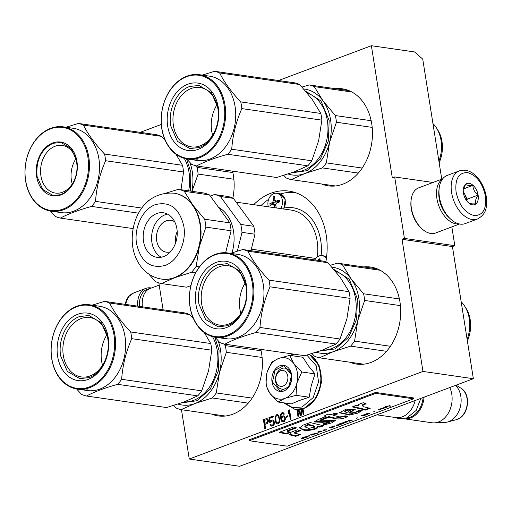<?xml version="1.0" encoding="UTF-8"?>
<svg xmlns="http://www.w3.org/2000/svg" width="512" height="512" viewBox="0 0 512 512"><rect width="100%" height="100%" fill="white"/><g stroke="black" fill="none" stroke-linecap="round" stroke-linejoin="round"><path stroke-width="0.77" d="M432.998 182.477L394.682 176.954L392.301 177.843L371.373 45.715L414.496 51.93L422.739 59.123L441.76 179.194M473.357 378.701L422.963 371.43L189.267 459.021L239.661 466.285L473.357 378.701L452.429 246.566L454.816 245.677L451.84 226.906M454.816 245.677L404.416 238.406L394.682 176.954M404.416 238.406L402.035 239.302L452.429 246.566M422.963 371.43L402.035 239.302M189.267 459.021L181.453 409.702M158.842 282.893L163.104 309.805M321.574 183.974A49.018 36.826 -81.8 0 0 328.365 185.856A49.018 36.826 -81.8 0 0 342.784 184.198A49.018 36.826 -81.8 0 0 372.474 133.069A49.018 36.826 -81.8 0 0 342.355 88.819A49.018 36.826 -81.8 0 0 335.309 88.704M349.798 362.202A49.018 36.826 -81.8 0 0 356.589 364.077A49.018 36.826 -81.8 0 0 371.008 362.419A49.018 36.826 -81.8 0 0 400.704 311.29A49.018 36.826 -81.8 0 0 370.586 267.04A49.018 36.826 -81.8 0 0 363.539 266.925M232.858 198.118A49.018 36.826 -81.8 0 0 232.544 171.136M211.494 414.035A49.018 36.826 -81.8 0 0 218.278 415.917A49.018 36.826 -81.8 0 0 232.698 414.259A49.018 36.826 -81.8 0 0 260.768 349.363M253.709 204.685A61.875 46.49 98.2 0 1 270.95 193.216A61.875 46.49 98.2 0 1 289.152 191.123A61.875 46.49 98.2 0 1 325.856 261.907M268.442 420.896L268.102 419.565L267.014 418.522L263.392 419.674L264.851 428.89L265.594 428.608L264.941 424.493L267.763 423.226L268.442 420.896M269.779 422.682L271.514 421.197L272.781 420.928L273.837 422.611L273.344 424.461L272.134 425.12L271.174 424.858L270.803 424.166L270.054 424.442L271.635 426.138L273.03 425.824L274.15 424.576L274.49 422.573L273.958 420.902L273.466 420.256L272.102 419.936L270.24 421.466L269.747 418.33L273.338 416.979L273.184 416L268.966 417.581L269.779 422.682M274.982 418.234L275.296 421.03L276.16 423.194L277.338 424L278.118 423.917L279.354 422.624L279.757 421.018L278.982 416.115L278.144 414.97L276.653 414.701L275.136 416.723L274.982 418.234L275.405 418.298L275.994 422.022L276.582 423.258L277.587 423.974M285.242 417.504L283.661 415.814L282.387 416.083L281.184 417.574L281.088 415.322L281.555 414.112L282.637 413.498L283.814 414.304L284.435 414.067L283.008 412.525L281.274 413.178L280.499 414.918L280.499 417.414L281.056 420.115L281.958 421.645L283.322 421.965L284.531 421.306L285.306 419.558L285.242 417.504M286.266 417.331L288 416.678L287.846 415.699L286.112 416.352L286.266 417.331M290.266 419.366L291.008 419.085L289.549 409.869L288.806 410.144L288.275 411.795L288.525 413.37L289.05 411.712L290.266 419.366M297.824 409.587L300.429 415.552L301.421 415.181L301.869 409.107M296.851 409.562L297.952 416.486L298.694 416.205L297.645 409.587M301.088 409.222L300.768 414.387L298.746 409.562M302.278 409.005L303.155 414.534L303.898 414.253L303.021 408.71M371.373 45.715L278.522 80.512M161.318 124.442L140.211 132.352M263.392 419.674L263.808 419.731L265.235 428.742M266.368 418.554L263.808 419.731M267.13 418.598L266.784 418.618M268.966 417.581L269.389 417.638L270.163 422.534M273.216 416.205L269.389 417.638M270.24 421.466L270.662 421.53L271.187 420.704L270.771 420.646M271.36 420.218L271.776 420.275L271.187 420.704M272.102 419.936L272.518 420L271.776 420.275M272.902 419.981L272.518 420M270.925 425.779L271.904 426.125M270.432 425.139L271.347 425.843M270.054 424.442L270.848 425.197M270.899 424.346L270.477 424.506M271.61 425.107L272.134 425.12M272.877 424.845L273.299 424.902L272.557 425.184M273.344 424.461L273.76 424.518L273.299 424.902M273.651 423.93L274.074 423.987L273.76 424.518M273.805 423.245L274.227 423.309L274.074 423.987M273.837 422.611L274.259 422.675L274.227 423.309M273.773 422.221L274.259 422.675M273.555 421.677L274.195 422.278M273.216 421.184L273.978 421.741M272.781 420.928L273.638 421.242M275.014 419.264L275.437 419.322M275.014 417.6L275.43 417.658L275.405 418.298M275.136 416.723L275.558 416.781L275.43 417.658M275.418 415.994L275.834 416.058L275.558 416.781M275.942 415.174L276.365 415.232L275.834 416.058M276.653 414.701L277.075 414.758L276.365 415.232M277.606 414.701L277.075 414.758M276.627 423.642L277.05 423.706M276.16 423.194L276.582 423.258M275.789 422.502L276.211 422.566M275.571 421.958L275.994 422.022M275.296 421.03L275.712 421.088M281.958 421.645L282.938 421.99M281.459 420.998L282.381 421.709M281.056 420.115L281.882 421.062M280.717 418.784L281.139 418.848L281.478 420.173M280.499 417.414L280.922 417.472L281.139 418.848M280.403 415.994L280.826 416.058L280.922 417.472M280.499 414.918L280.922 414.982L280.826 416.058M280.749 413.997L281.165 414.054L280.922 414.982M281.274 413.178L281.696 413.235L281.165 414.054M281.862 412.749L282.285 412.806L281.696 413.235M282.355 412.563L282.778 412.621L282.285 412.806M283.162 412.602L282.778 412.621M283.475 413.805L284.115 414.189M283.04 413.555L283.891 413.869M281.184 417.574L281.6 417.632L282.221 416.57L281.798 416.512M282.387 416.083L282.81 416.141L282.221 416.57M283.008 415.853L283.43 415.91L282.81 416.141M283.814 415.891L283.43 415.91M286.112 416.352L286.65 417.184M287.878 415.904L286.528 416.41M289.05 411.712L289.472 411.776L290.65 419.219M288.275 411.795L288.8 412.506M288.806 410.144L289.222 410.208L288.698 411.859M289.581 410.074L289.222 410.208M298.214 409.581L300.768 415.43M297.267 409.581L298.336 416.339M300.768 414.387L301.19 414.451L301.517 409.184M302.675 408.896L303.546 414.387M267.469 419.61L268.09 421.037L267.872 422.157L264.755 423.315L264.288 420.371L267.469 419.61M277.882 415.706L278.995 416.947L279.59 420.672L278.97 422.566L277.728 423.034L276.192 421.728L275.603 418.003L276.224 416.109L277.882 415.706M285.075 417.997L284.979 419.898L284.333 420.768L282.637 420.973L281.645 419.686L281.773 417.978L283.29 416.781L284.858 417.453L284.749 418.522L285.165 418.586M267.046 419.546L267.776 419.904M267.36 419.846L267.994 420.448M267.578 420.39L268.09 421.037M267.667 420.979L267.635 421.613L268.058 421.67M267.635 421.613L267.45 422.099L267.872 422.157M267.45 422.099L267.11 422.432L267.533 422.49M267.11 422.432L264.755 423.315M277.459 415.642L278.317 415.955M277.894 415.898L278.995 416.947M278.579 416.89L278.886 418.016L279.309 418.08M278.886 418.016L279.104 419.392L279.526 419.45M279.104 419.392L279.168 420.614L279.59 420.672M279.168 420.614L278.861 421.978L279.277 422.035M278.861 421.978L278.547 422.509L278.97 422.566M278.547 422.509L277.958 422.938L278.381 422.995M277.958 422.938L277.312 422.976M284.749 418.522L284.717 419.155L285.133 419.219M284.717 419.155L284.563 419.84L284.979 419.898M284.563 419.84L284.25 420.371L284.672 420.429M284.25 420.371L283.91 420.704L284.333 420.768M283.91 420.704L283.04 421.03L283.462 421.094M283.04 421.03L282.637 420.973M283.693 416.838L284.544 417.152M284.128 417.094L284.858 417.453M284.435 417.395L284.653 417.933M280.595 370.714A8.038 6.035 -81.8 0 0 275.853 380.627A8.038 6.035 -81.8 0 0 283.027 386.074A8.038 6.035 98.2 0 0 287.776 376.16A8.038 6.035 98.2 0 0 280.595 370.714M376.922 414.842L395.77 417.562A22.502 16.902 -81.8 0 0 402.387 416.8A22.502 16.902 98.2 0 0 415.168 400.506M406.17 418.144A21.856 16.422 -81.8 0 0 410.061 417.306A21.856 16.422 98.2 0 0 423.155 397.51M403.802 418.714A22.502 16.902 -81.8 0 0 403.962 418.739A22.502 16.902 -81.8 0 0 410.579 417.978A22.502 16.902 98.2 0 0 424.102 397.158M403.962 418.739L431.885 422.765A22.502 16.902 -81.8 0 0 434.259 422.886A22.502 16.902 -81.8 0 0 438.502 422.003A22.502 16.902 98.2 0 0 449.754 387.546M434.259 422.886L444.832 422.432A20.525 15.424 -81.8 0 0 447.462 422.029A20.525 15.424 -81.8 0 0 448.704 421.632A20.525 15.424 98.2 0 0 460.659 405.414A20.525 15.424 98.2 0 0 455.603 385.35M297.312 372.582A20.896 15.699 -81.8 0 0 293.658 363.379L301.818 371.987L296.877 383.104A20.896 15.699 -81.8 0 0 297.312 372.582M267.245 371.866L271.808 362.074L278.65 358.419C272.832 360.864 268.883 365.869 266.803 373.44A20.896 15.699 -81.8 0 0 269.843 393.235L270.099 393.581A20.896 15.699 98.2 0 0 284.787 398.432L278.138 402.022L291.302 403.923L299.213 400.557L309.197 397.216L311.238 385.786L314.982 373.888L308.288 365.645L302.874 357.267L289.709 355.366L293.658 363.379C289.542 358.125 284.544 356.474 278.65 358.419L289.709 355.366M291.36 375.686A10.605 7.968 98.2 0 1 281.978 389.133A10.605 7.968 98.2 0 1 275.622 381.587A10.605 7.968 98.2 0 1 285.005 368.134A10.605 7.968 98.2 0 1 291.36 375.686M291.206 355.584L294.342 354.202M306.899 355.149L316.16 365.67L318.554 381.843L313.178 397.594L302.054 407.002L292.691 407.693L284.378 402.925M291.59 374.726A13.178 9.901 98.2 0 1 283.808 390.989A13.178 9.901 98.2 0 1 272.032 382.054A13.178 9.901 98.2 0 1 279.814 365.792A13.178 9.901 98.2 0 1 291.59 374.726M284.787 398.432L285.165 398.291A20.896 15.699 98.2 0 0 296.755 383.59L296.877 383.104M314.982 373.888L301.818 371.987M296.755 383.59L296.032 395.315L285.165 398.291M309.197 397.216L296.032 395.315M278.138 402.022L270.099 393.581M269.843 393.235L266.022 385.402L266.432 375.194M291.558 374.848L288.947 386.65L280.186 391.149L272.48 381.997L275.098 370.195L283.859 365.696L291.558 374.848M459.36 170.88L447.2 175.437A25.715 15.693 69.5 0 0 439.155 188.397L439.053 189.312A24.429 14.906 69.5 0 0 439.315 197.574A24.429 14.906 69.5 0 0 449.99 218.49L450.662 219.117A25.715 15.693 69.5 0 0 460.122 224.096A25.715 15.693 69.5 0 0 465.248 223.597L477.414 219.034C487.475 213.53 486.867 205.965 486.259 196.576C483.725 181.632 472.186 166.822 459.36 170.88A25.715 15.693 69.5 0 0 451.59 192.538A25.715 15.693 69.5 0 0 477.414 219.034M439.155 188.397A25.715 15.693 69.5 0 0 439.424 197.094A25.715 15.693 69.5 0 0 450.662 219.117M485.472 196.186C482.528 182.995 476.493 175.117 467.366 172.557C458.637 172.538 454.874 179.002 456.07 191.942C459.014 205.133 465.05 213.011 474.176 215.571C482.906 215.584 486.669 209.12 485.472 196.186M478.118 195.123A11.251 6.867 69.5 0 0 470.445 183.686A11.251 6.867 69.5 0 0 463.302 189.197A11.251 6.867 69.5 0 0 463.424 193.005A11.251 6.867 69.5 0 0 468.339 202.637A11.251 6.867 69.5 0 0 475.834 203.981A11.251 6.867 69.5 0 0 478.118 195.123M468.429 202.72L468.512 202.79C469.459 203.693 471.885 204.045 475.782 203.84C475.034 201.491 475.757 198.598 477.958 195.142C474.784 192.448 473.088 189.203 472.864 185.402C468.96 185.606 466.541 185.254 465.587 184.352L463.251 189.773M472.864 185.402L463.443 188.934M477.958 195.142L467.315 199.136L463.245 191.36M466.848 201.005L467.315 199.136M466.496 200.538A9.645 5.882 69.5 0 0 466.342 198.995A9.645 5.882 69.5 0 0 464.768 194.266A9.645 5.882 69.5 0 0 463.296 191.994M139.43 306.394A24.429 14.906 -110.5 0 1 149.587 288.704M137.6 306.125A25.715 15.693 -110.5 0 1 145.779 288.403A25.715 15.693 -110.5 0 1 151.456 287.994M442.4 179.187A24.109 14.714 69.5 0 0 436.902 198.586A24.109 14.714 69.5 0 0 456.301 223.904A24.109 14.714 69.5 0 0 459.168 223.923M442.65 178.854L418.669 187.846A24.109 14.714 69.5 0 0 411.13 200L411.002 201.139A22.502 13.728 69.5 0 0 411.245 208.749A22.502 13.728 69.5 0 0 421.075 228.013L421.92 228.794A24.109 14.714 69.5 0 0 430.784 233.466A24.109 14.714 69.5 0 0 435.597 232.992L459.571 224.006M411.13 200A24.109 14.714 69.5 0 0 411.386 208.147A24.109 14.714 69.5 0 0 421.92 228.794M438.982 190.016A22.502 13.728 69.5 0 0 439.142 198.291A22.502 13.728 69.5 0 0 449.472 218.003M142.368 306.816A24.109 14.714 -110.5 0 1 142.374 300.723A24.109 14.714 -110.5 0 1 149.92 288.57L159.194 285.094M142.182 306.79A22.502 13.728 -110.5 0 1 142.253 301.862L142.374 300.723M191.891 191.277A43.392 32.602 -81.8 0 0 192.288 171.782A43.392 32.602 -81.8 0 0 189.875 162.464M195.462 165.67L197.056 167.392A48.218 36.224 98.2 0 1 197.683 170.701A48.218 36.224 98.2 0 1 198.118 174.08L233.882 179.238M163.75 138.893L164.486 138.662M197.056 167.392L232.864 172.557M198.118 174.08L192.006 191.296M186.573 158.899L190.854 172.314L190.451 191.072M50.502 211.066L55.36 216.435A48.218 36.224 -81.8 0 0 60.378 218.093C68.371 213.85 78.765 209.958 91.565 206.406A48.218 36.224 -81.8 0 0 95.526 201.382C96.486 187.488 99.846 173.939 105.606 160.736A48.218 36.224 -81.8 0 0 105.171 157.363A48.218 36.224 -81.8 0 0 104.55 154.054L182.502 165.293L176.064 154.355M181.005 189.709L183.558 171.981A48.218 36.224 -81.8 0 0 183.123 168.602A48.218 36.224 -81.8 0 0 182.502 165.293M104.55 154.054C95.11 144.058 88.077 134.406 83.443 125.101A48.218 36.224 -81.8 0 0 78.426 123.443L66.003 127.245M55.347 211.757A42.592 32 -81.8 0 0 55.661 211.814L57.869 212.134A42.592 32 -81.8 0 0 57.99 212.154L61.203 212.614A42.592 32 98.2 0 0 98.88 158.618A42.592 32 -81.8 0 0 73.357 128.307L63.277 126.854A42.592 32 -81.8 0 0 25.606 180.851A42.592 32 -81.8 0 0 51.123 211.162A42.592 32 -81.8 0 0 88.8 157.165A42.592 32 -81.8 0 0 63.277 126.854M165.325 140.646L161.395 136.339A48.218 36.224 -81.8 0 0 156.378 134.682L78.426 123.443M60.378 218.093L133.069 228.576M91.565 206.406L138.624 213.19M95.526 201.382L141.926 208.07M105.606 160.736L183.558 171.981M83.443 125.101L161.395 136.339M51.123 211.162L53.85 211.558A42.592 32 -81.8 0 0 54.291 211.616L58.835 212.262A42.592 32 -81.8 0 1 57.99 212.154M54.682 211.667A42.592 32 -81.8 0 0 55.283 211.763L54.355 211.622A42.592 32 -81.8 0 1 54.24 211.61M87.904 157.286A41.946 31.514 -81.8 0 0 50.432 128.845A41.946 31.514 -81.8 0 0 25.664 180.614A41.946 31.514 -81.8 0 0 63.13 209.05A41.946 31.514 -81.8 0 0 87.904 157.286M76.934 161.395A27.162 20.403 98.2 0 1 60.896 194.912A27.162 20.403 98.2 0 1 36.634 176.499A27.162 20.403 98.2 0 1 52.672 142.982A27.162 20.403 98.2 0 1 76.934 161.395M40.934 175.936A24.077 18.086 98.2 0 1 62.234 145.408A24.077 18.086 98.2 0 1 76.659 162.547A24.077 18.086 -81.8 0 1 55.36 193.069A24.077 18.086 -81.8 0 1 40.934 175.936M72.23 183.949A24.077 18.086 -81.8 0 1 71.405 180.326A24.077 18.086 98.2 0 1 75.834 158.918M61.056 194.637L53.158 195.546L42.707 189.453L37.082 176.442C35.795 160.416 41.075 149.376 52.928 143.322L60.819 142.413L71.277 148.506L76.902 161.517C78.189 177.542 72.909 188.582 61.056 194.637M336.422 122.24L329.568 142.298A43.392 32.602 -81.8 0 0 330.592 119.942A43.392 32.602 -81.8 0 0 322.995 100.819L335.366 115.558A48.218 36.224 98.2 0 1 335.987 118.861A48.218 36.224 98.2 0 1 336.422 122.24L372.192 127.398M335.366 115.558L371.174 120.717M288.122 174.01A43.392 32.602 98.2 0 0 304.973 173.491A43.392 32.602 98.2 0 0 329.568 142.298L326.342 162.886A48.218 36.224 98.2 0 1 322.381 167.91L304.973 173.491L291.2 179.597L335.405 185.971M291.2 179.597A48.218 36.224 98.2 0 1 286.176 177.939L283.821 175.386M322.381 167.91L358.317 173.088M326.342 162.886L362.195 168.051M438.906 161.171A31.501 23.667 98.2 0 0 441.043 140.448A31.501 23.667 -81.8 0 0 436.454 127.923L437.747 129.946A29.088 21.856 98.2 0 1 441.984 141.51A29.088 21.856 98.2 0 1 439.149 162.733M436.454 127.923A31.501 23.667 -81.8 0 0 432.947 123.558M302.061 87.053L309.242 84.941A48.218 36.224 98.2 0 1 314.266 86.598L351.923 92.032M314.266 86.598L322.995 100.819A43.392 32.602 98.2 0 0 303.757 88.954M309.242 84.941L349.146 90.694M305.715 91.213L320.973 100.986L329.165 120.48L328.416 140.858L320.346 159.072L306.925 170.688L291.424 172.87M186.714 158.925L191.571 164.294A48.218 36.224 -81.8 0 0 196.589 165.952C204.582 161.709 214.976 157.818 227.776 154.266A48.218 36.224 -81.8 0 0 231.738 149.242C232.691 135.347 236.051 121.798 241.818 108.602A48.218 36.224 -81.8 0 0 241.382 105.222A48.218 36.224 -81.8 0 0 240.755 101.914L320.813 113.459L312.058 99.213L299.706 84.506A48.218 36.224 -81.8 0 0 294.688 82.842L214.63 71.302L202.214 75.104M196.589 165.952L276.64 177.498L294.022 171.93L307.827 165.811A48.218 36.224 -81.8 0 0 311.789 160.787L318.637 140.768L321.869 120.141A48.218 36.224 -81.8 0 0 321.434 116.762A48.218 36.224 -81.8 0 0 320.813 113.459M216.992 104.717A29.99 22.528 -81.8 0 0 211.686 131.053A29.99 22.528 98.2 0 0 212.602 135.187M217.907 108.851A29.99 22.528 -81.8 0 0 199.936 87.507A29.99 22.528 -81.8 0 0 173.408 125.53A29.99 22.528 98.2 0 0 191.379 146.874A29.99 22.528 98.2 0 0 217.907 108.851M167.712 126.285A34.074 25.6 -81.8 0 0 198.15 149.382A34.074 25.6 -81.8 0 0 218.266 107.334A34.074 25.6 -81.8 0 0 187.834 84.237A34.074 25.6 -81.8 0 0 167.712 126.285M161.869 128.474A41.946 31.514 -81.8 0 0 199.341 156.909A41.946 31.514 -81.8 0 0 224.109 105.146A41.946 31.514 -81.8 0 0 186.637 76.71A41.946 31.514 -81.8 0 0 161.869 128.474M225.005 105.024A42.592 32 -81.8 0 0 199.488 74.714A42.592 32 -81.8 0 0 161.811 128.71A42.592 32 -81.8 0 0 187.334 159.021A42.592 32 -81.8 0 0 225.005 105.024M196.122 160.013L198.886 160.41A42.592 32 -81.8 0 1 197.907 160.397L197.92 160.275M197.907 160.397L195.712 159.955M187.334 159.021L194.47 160.051A42.592 32 -81.8 0 0 194.861 160.109A42.592 32 -81.8 0 0 195.251 160.166A42.592 32 -81.8 0 0 196.154 160.282L194.752 160M194.746 160.058A42.592 32 -81.8 0 0 195.699 160.122M194.886 160.077L191.648 159.642A42.592 32 -81.8 0 0 194.336 159.814L196.237 160.032M193.197 159.776L193.965 159.942A42.592 32 -81.8 0 0 195.328 160.026L194.4 159.814M193.19 159.834A42.592 32 -81.8 0 0 194.394 159.91M197.299 159.789L195.942 159.878L197.478 159.846M199.488 74.714L209.568 76.166A42.592 32 -81.8 0 1 235.085 106.477A42.592 32 98.2 0 1 197.414 160.48L195.251 160.166M240.755 101.914C231.322 91.917 224.288 82.266 219.654 72.96A48.218 36.224 -81.8 0 0 214.63 71.302M227.776 154.266L307.827 165.811M231.738 149.242L311.789 160.787M241.818 108.602L321.869 120.141M219.654 72.96L299.706 84.506M199.238 147.507L189.856 148.589L177.427 141.35L170.739 125.882C167.834 109.709 176.864 90.835 189.581 86.515L198.963 85.434L211.386 92.678L218.074 108.141C220.979 124.32 211.949 143.187 199.238 147.507M280.672 208.576A9.645 7.245 -81.8 0 0 282.099 198.995A9.645 7.245 -81.8 0 0 276.57 193.293A9.645 7.245 -81.8 0 0 273.734 193.619A9.645 7.245 98.2 0 0 268.314 206.79M274.72 207.718A44.992 27.456 -110.5 0 1 274.24 205.472L272.8 204.384A44.992 11.315 171 0 0 270.195 205.491A44.538 27.181 -110.5 0 1 269.901 203.648A44.992 11.315 -9 0 1 272.512 202.534L273.459 200.557A44.992 27.456 -110.5 0 1 273.126 196.902L274.56 196.365A44.992 27.456 69.5 0 0 274.893 200.019L276.326 201.107A44.992 11.315 -9 0 1 279.443 200.07A44.538 27.181 69.5 0 0 279.731 201.914A44.992 11.315 171 0 0 276.621 202.95L275.667 204.934A44.992 27.456 69.5 0 0 276.333 207.949M275.834 201.158L278.368 201.402A1.606 1.21 98.2 0 1 277.901 201.459L275.834 201.158M275.642 204.73A1.606 1.21 98.2 0 0 275.322 204.621L272.8 204.384M274.611 197.114L273.126 196.902M279.571 200.954L278.368 201.402M275.526 201.056A1.606 1.21 98.2 0 1 274.554 202.835L271.693 203.904L269.901 203.648M271.693 203.904L271.834 204.781M326.374 258.662A9.645 7.245 -81.8 0 0 321.99 255.61A9.645 7.245 -81.8 0 0 319.155 255.936A9.645 7.245 98.2 0 0 314.848 259.904M318.637 260.448A44.992 27.456 -110.5 0 1 318.554 259.226L319.981 258.688A44.992 27.456 69.5 0 0 320.134 260.666M320.032 259.437L318.554 259.226M296.518 193.018A61.075 45.882 -81.8 0 0 295.334 192.826A61.075 45.882 -81.8 0 0 280.346 193.907M268.614 199.392A61.075 45.882 -81.8 0 0 260.858 205.715M315.821 258.458L251.322 249.158M240.755 224.422L253.773 226.298A47.898 35.981 98.2 0 1 255.027 234.221L242.01 232.346A47.898 35.981 -81.8 0 0 240.755 224.422L220.403 196.493A47.898 35.981 -81.8 0 0 214.451 194.528L210.323 196.077M214.451 194.528L227.469 196.41A47.898 35.981 -81.8 0 1 233.421 198.374L253.773 226.298M255.027 234.221L250.944 250.688M242.01 232.346L237.35 251.13M220.403 196.493L233.421 198.374M232 252.806A37.126 27.891 98.2 0 0 233.53 231.328A37.126 27.891 -81.8 0 0 218.534 207.334M150.432 199.507L148.275 200.595A47.898 35.981 -81.8 0 0 145.658 203.68M166.131 193.101L178.349 189.325L203.533 192.954A47.898 35.981 -81.8 0 1 209.485 194.918L184.301 191.29L192.781 205.005L204.653 219.213L229.837 222.848A47.898 35.981 98.2 0 1 231.091 230.771L225.645 252.73M204.653 219.213A47.898 35.981 -81.8 0 1 205.414 223.123A47.898 35.981 98.2 0 1 205.907 227.136L199.354 246.49L196.192 266.336A47.898 35.981 98.2 0 1 191.494 272.288L174.758 277.683L161.421 283.558A47.898 35.981 98.2 0 1 155.469 281.594L148.845 274.099M174.17 193.216A43.392 32.602 -81.8 0 1 174.381 193.248A43.392 32.602 -81.8 0 1 192.781 205.005A43.392 32.602 -81.8 0 1 200.378 224.134A43.392 32.602 98.2 0 1 199.354 246.49A43.392 32.602 98.2 0 1 174.758 277.683A43.392 32.602 98.2 0 1 161.997 279.149A43.392 32.602 98.2 0 1 161.786 279.117M191.494 272.288L195.635 272.89M161.421 283.558L186.598 287.194L190.906 285.574M196.192 266.336L199.45 266.803M205.907 227.136L231.091 230.771M229.837 222.848L209.485 194.918M184.301 191.29A47.898 35.981 -81.8 0 0 178.349 189.325M176.902 228.794A22.502 16.902 -81.8 0 0 163.418 212.774A22.502 16.902 -81.8 0 0 143.514 241.306A22.502 16.902 98.2 0 0 156.998 257.318A22.502 16.902 98.2 0 0 176.902 228.794M167.514 214.093A22.502 16.902 -81.8 0 0 151.917 242.515A22.502 16.902 98.2 0 0 161.299 257.21M174.733 221.824A16.07 12.077 -81.8 0 0 170.899 220.352A16.07 12.077 -81.8 0 0 156.685 240.73A16.07 12.077 98.2 0 0 166.317 252.166A16.07 12.077 98.2 0 0 170.406 251.84M177.203 231.61A16.07 12.077 -81.8 0 0 175.539 243.149M223.686 343.898L225.286 345.619A48.218 36.224 98.2 0 1 225.907 348.922A48.218 36.224 98.2 0 1 226.342 352.301L219.488 372.358A43.392 32.602 -81.8 0 0 220.512 350.003A43.392 32.602 -81.8 0 0 218.099 340.685M226.342 352.301L262.112 357.459M225.286 345.619L261.088 350.778M178.042 404.07A43.392 32.602 98.2 0 0 194.893 403.552A43.392 32.602 98.2 0 0 219.488 372.358L216.262 392.941A48.218 36.224 98.2 0 1 212.301 397.971L194.893 403.552L181.12 409.658L225.325 416.032M181.12 409.658A48.218 36.224 98.2 0 1 176.096 408L173.741 405.446M212.301 397.971L248.237 403.149M216.262 392.941L252.115 398.112M191.981 317.114L192.717 316.89M214.803 337.126L219.085 350.541L218.336 370.918L210.266 389.133L196.845 400.749L181.344 402.931M76.634 388.986L81.485 394.355A48.218 36.224 -81.8 0 0 86.509 396.013C94.502 391.77 104.896 387.878 117.69 384.326A48.218 36.224 -81.8 0 0 121.658 379.302C122.611 365.408 125.971 351.859 131.738 338.662A48.218 36.224 -81.8 0 0 131.302 335.283A48.218 36.224 -81.8 0 0 130.675 331.974L210.726 343.52L204.288 332.576M86.509 396.013L166.56 407.558L183.942 401.99L197.747 395.872A48.218 36.224 -81.8 0 0 201.709 390.848L208.557 370.829L211.789 350.202A48.218 36.224 -81.8 0 0 211.354 346.822A48.218 36.224 -81.8 0 0 210.726 343.52M106.912 334.778A29.99 22.528 -81.8 0 0 101.606 361.114A29.99 22.528 98.2 0 0 102.522 365.248M107.827 338.912A29.99 22.528 -81.8 0 0 89.856 317.568A29.99 22.528 -81.8 0 0 63.328 355.59A29.99 22.528 98.2 0 0 81.293 376.934A29.99 22.528 98.2 0 0 107.827 338.912M57.632 356.339A34.074 25.6 -81.8 0 0 88.07 379.443A34.074 25.6 -81.8 0 0 108.186 337.395A34.074 25.6 -81.8 0 0 77.754 314.298A34.074 25.6 -81.8 0 0 57.632 356.339M51.789 358.534A41.946 31.514 -81.8 0 0 89.261 386.97A41.946 31.514 -81.8 0 0 114.029 335.206A41.946 31.514 -81.8 0 0 76.557 306.771A41.946 31.514 -81.8 0 0 51.789 358.534M114.925 335.085A42.592 32 -81.8 0 0 89.408 304.774A42.592 32 -81.8 0 0 51.731 358.771A42.592 32 -81.8 0 0 77.248 389.082A42.592 32 -81.8 0 0 114.925 335.085M86.042 390.074L88.806 390.47A42.592 32 -81.8 0 1 87.827 390.458L87.84 390.33M87.827 390.458L85.632 390.016M77.248 389.082L84.39 390.112A42.592 32 -81.8 0 0 84.774 390.17A42.592 32 -81.8 0 0 85.165 390.227A42.592 32 -81.8 0 0 86.074 390.342L84.672 390.061M84.666 390.118A42.592 32 -81.8 0 0 85.619 390.182M84.806 390.138L81.568 389.702A42.592 32 -81.8 0 0 84.256 389.875L86.157 390.093M83.117 389.837L83.885 390.003A42.592 32 -81.8 0 0 85.248 390.086L84.32 389.875M83.11 389.894A42.592 32 -81.8 0 0 84.314 389.971M87.219 389.85L85.862 389.939L87.398 389.907M89.408 304.774L99.488 306.227A42.592 32 -81.8 0 1 125.005 336.538A42.592 32 98.2 0 1 87.328 390.541L85.165 390.227M130.675 331.974C121.242 321.978 114.202 312.326 109.574 303.021A48.218 36.224 -81.8 0 0 104.55 301.363L92.134 305.165M117.69 384.326L197.747 395.872M121.658 379.302L201.709 390.848M131.738 338.662L211.789 350.202M193.549 318.867L189.626 314.56A48.218 36.224 -81.8 0 0 184.602 312.902L104.55 301.363M109.574 303.021L189.626 314.56M89.158 377.568L79.776 378.65L67.347 371.411L60.659 355.942C57.754 339.77 66.784 320.896 79.494 316.576L88.877 315.494L101.306 322.739L107.994 338.202C110.899 354.381 101.869 373.248 89.158 377.568M364.653 300.461L357.792 320.525A43.392 32.602 -81.8 0 0 358.822 298.163A43.392 32.602 -81.8 0 0 351.226 279.04L363.597 293.779A48.218 36.224 98.2 0 1 364.218 297.088A48.218 36.224 98.2 0 1 364.653 300.461L400.422 305.619M363.597 293.779L399.398 298.944M316.352 352.23A43.392 32.602 98.2 0 0 333.203 351.712A43.392 32.602 98.2 0 0 357.792 320.525L354.573 341.107A48.218 36.224 98.2 0 1 350.611 346.131L333.203 351.712L319.424 357.818L363.635 364.192M319.424 357.818A48.218 36.224 98.2 0 1 314.406 356.16L312.051 353.613M350.611 346.131L386.547 351.315M354.573 341.107L390.426 346.278M467.13 339.392A31.501 23.667 98.2 0 0 469.267 318.669A31.501 23.667 -81.8 0 0 464.685 306.15L465.971 308.173A29.088 21.856 98.2 0 1 470.208 319.731A29.088 21.856 98.2 0 1 467.379 340.954M464.685 306.15A31.501 23.667 -81.8 0 0 461.171 301.779M330.291 265.28L337.472 263.168A48.218 36.224 98.2 0 1 342.49 264.826L380.154 270.253M342.49 264.826L351.226 279.04A43.392 32.602 98.2 0 0 331.987 267.174M337.472 263.168L377.37 268.922M333.946 269.434L349.203 279.213L357.389 298.701L356.646 319.078L348.576 337.299L335.155 348.915L319.654 351.098M214.944 337.152L219.795 342.522A48.218 36.224 -81.8 0 0 224.819 344.179C232.813 339.936 243.206 336.038 256 332.493A48.218 36.224 -81.8 0 0 259.962 327.462C260.922 313.568 264.282 300.026 270.042 286.822A48.218 36.224 -81.8 0 0 269.606 283.443A48.218 36.224 -81.8 0 0 268.986 280.141L349.037 291.68L340.282 277.434L327.936 262.726A48.218 36.224 -81.8 0 0 322.912 261.069L242.861 249.523L230.438 253.331M224.819 344.179L304.87 355.718L322.253 350.15L336.051 344.032A48.218 36.224 -81.8 0 0 340.019 339.008L346.867 318.989L350.099 298.368A48.218 36.224 -81.8 0 0 349.664 294.989A48.218 36.224 -81.8 0 0 349.037 291.68M245.222 282.944A29.99 22.528 -81.8 0 0 239.917 309.274A29.99 22.528 98.2 0 0 240.832 313.408M246.131 287.078A29.99 22.528 -81.8 0 0 228.166 265.734A29.99 22.528 -81.8 0 0 201.638 303.757A29.99 22.528 98.2 0 0 219.603 325.101A29.99 22.528 98.2 0 0 246.131 287.078M195.942 304.506A34.074 25.6 -81.8 0 0 226.381 327.603A34.074 25.6 -81.8 0 0 246.496 285.555A34.074 25.6 -81.8 0 0 216.058 262.458A34.074 25.6 -81.8 0 0 195.942 304.506M190.099 306.694A41.946 31.514 -81.8 0 0 227.571 335.13A41.946 31.514 -81.8 0 0 252.339 283.366A41.946 31.514 -81.8 0 0 214.867 254.931A41.946 31.514 -81.8 0 0 190.099 306.694M253.235 283.251A42.592 32 -81.8 0 0 227.718 252.934A42.592 32 -81.8 0 0 190.042 306.931A42.592 32 -81.8 0 0 215.558 337.248A42.592 32 -81.8 0 0 253.235 283.251M224.346 338.234L227.117 338.637A42.592 32 -81.8 0 1 226.138 338.624L226.15 338.496M226.138 338.624L223.942 338.176M215.558 337.248L222.701 338.278A42.592 32 -81.8 0 0 223.085 338.33L223.11 338.33A42.592 32 -81.8 0 0 223.475 338.387A42.592 32 -81.8 0 0 224.384 338.502L222.976 338.227M222.97 338.278A42.592 32 -81.8 0 0 223.93 338.349M223.085 338.33L219.878 337.862A42.592 32 -81.8 0 0 222.566 338.035L224.467 338.253M221.427 338.003L222.195 338.17A42.592 32 -81.8 0 0 223.552 338.253L222.63 338.042M221.421 338.054A42.592 32 -81.8 0 0 222.618 338.131M225.53 338.016L224.173 338.099L225.709 338.074M227.718 252.934L237.798 254.387A42.592 32 -81.8 0 1 263.315 284.704A42.592 32 98.2 0 1 225.638 338.701L223.475 338.387M268.986 280.141C259.546 270.138 252.512 260.486 247.885 251.181A48.218 36.224 -81.8 0 0 242.861 249.523M256 332.493L336.051 344.032M259.962 327.462L340.019 339.008M270.042 286.822L350.099 298.368M247.885 251.181L327.936 262.726M227.469 325.734L218.08 326.81L205.658 319.571L198.97 304.109C196.064 287.93 205.094 269.062 217.805 264.736L227.187 263.661L239.616 270.899L246.304 286.368C249.21 302.541 240.179 321.408 227.469 325.734M389.555 405.754L390.227 405.971M389.466 405.472L389.581 405.914L387.226 406.31L389.594 405.747M389.869 406.432L390.368 406.246L389.894 405.312L389.389 405.498L389.581 405.914M303.091 438.586L303.59 438.4L302.65 438.266L304.064 437.734L306.253 437.402L303.45 437.382L300.992 438.285L303.046 438.323M304.819 436.845L307.424 436.96L304.819 436.845M305.99 436.41L310.086 435.962L309.318 435.162L308.819 435.347L309.485 436.051L305.99 436.41M311.987 434.163L310.547 434.861L311.68 435.11L314.854 434.016L311.987 434.163M314.483 433.222L313.984 433.414L316.083 433.715L319.085 432.589L316.32 433.491L314.483 433.222M326.419 429.843L322.816 430.099L323.584 430.906L326.394 429.683M334.355 426.707L332.877 426.496L329.485 427.603L331.584 427.904L334.336 426.618M333.798 426.15L334.234 425.824L333.798 426.15M336.23 425.075L336.998 425.875L340.333 424.627L336.23 425.075M343.616 423.328L342.291 422.963L338.899 424.077L340.998 424.378L343.565 423.021L343.366 423.469M347.61 421.83L346.291 421.466L342.899 422.579L344.998 422.88L347.565 421.523L347.366 421.965M356.237 418.272L357.402 417.837L356.218 418.163M378.304 409.306L380.909 409.421L378.304 409.306M385.946 407.507L386.906 407.174L385.446 407.091L383.072 407.962L385.248 407.238L383.693 408.006L384.691 407.981L386.003 407.13M321.043 430.886L317.651 432.038L319.206 431.571L321.088 431.84L321.587 431.654L319.706 431.386L321.043 430.886M352.326 420.134L348.23 420.576L348.998 421.382L352.326 420.134M381.882 408.87L383.405 408.486L381.408 408.582L382.144 408.218L380.141 408.966L381.85 408.646M365.683 414.963L362.611 415.904L361.882 415.674L363.693 414.854L361.299 415.936L363.277 415.962L365.683 414.963M367.245 414.541L366.304 414.406L367.718 413.875L369.907 413.542L367.571 413.421L364.64 414.426L367.245 414.541M373.818 411.686L374.982 411.245L373.798 411.578M387.571 406.925L385.472 406.618L387.539 406.701M364.122 406.899L362.138 405.69L366.118 403.757L363.482 402.714C359.629 403.725 357.894 404.749 358.285 405.805L355.731 405.51L352.256 406.906L365.491 410.093L370.214 408.326L364.122 406.899M362.195 410.502L358.304 410.618L354.803 412.55L349.082 413.133L355.245 409.357L346.099 409.133L339.488 412.819L349.459 415.046L357.658 413.158L362.195 410.502M321.773 419.872L328.883 417.21L335.245 418.701C340.198 419.386 344.422 418.566 347.91 416.243L344.998 415.827L339.885 416.954L333.613 415.43L337.734 413.888L334.995 413.146L330.701 414.752L327.91 414.086L324.128 416.038L326.054 416.499L318.362 419.379L314.586 421.958L322.675 422.317L329.92 421.53L322.861 423.917L324.307 424.87L331.814 422.854L335.334 420.435L320.019 420.877L321.773 419.872L321.677 419.258L328.787 416.595L335.142 418.086L347.104 416.128M321.722 425.357L310.208 422.541L302.81 425.216L299.539 427.968L302.97 429.818C305.926 431.597 319.533 429.088 317.67 426.874L320.045 427.142L323.949 425.677L321.722 425.357M317.728 427.187L317.574 426.259L319.942 426.528L322.694 425.498M297.466 429.805L290.918 432.256L289.453 434.803L295.757 436.314L300.474 434.547L294.182 433.037L300.563 430.643L297.466 429.805M279.174 432.346L286.163 434.016L290.886 432.25L287.174 431.347L296.467 427.859L293.37 427.021L279.174 432.346M413.549 398.822L375.75 393.37L249.363 440.742L287.162 446.189L413.549 398.822L413.402 397.901L375.603 392.448L375.75 393.37M304.48 437.53L304.467 437.203M309.485 436.051L308.998 435.283M309.459 435.872L309.856 435.725M310.701 434.714L311.066 434.522M323.584 430.906L323.872 430.47M322.995 430.035L323.539 430.598M336.998 425.875L337.286 425.44M336.41 425.005L336.947 425.568M384.48 408.032L384.134 407.744M384.096 408.109L384.141 407.782M348.998 421.382L349.286 420.947M348.41 420.512L348.947 421.075M361.44 415.699L361.805 415.507M368.128 413.677L368.122 413.35M362.138 405.69L362.042 405.075L365.101 403.354M365.491 410.093L365.395 409.478L369.146 408.077M353.178 406.541L365.395 409.478M349.082 413.133L348.986 412.518L355.091 409.082M339.514 412.506L348.947 414.451L361.606 410.522M328.883 417.21L328.787 416.595M324.307 424.87L324.205 424.256L335.181 420.141M320.019 420.877L319.923 420.262L321.677 419.258M323.533 423.808L324.205 424.256M322.675 422.317L322.579 421.702L329.824 420.915L329.92 421.53M314.643 421.626L322.579 421.702M326.054 416.499L325.958 415.885L324.915 415.635M333.613 415.43L333.51 414.816L336.73 413.613M320.045 427.142L319.942 426.528M302.97 429.818L302.874 429.203C305.978 430.963 319.322 428.518 317.574 426.259M299.546 427.661L302.874 429.203M294.182 433.037L294.086 432.416L299.558 430.368M295.757 436.314L295.661 435.699L299.418 434.291M289.754 434.285L295.661 435.699M280.134 431.981L286.067 433.402L289.83 431.994M286.163 434.016L286.067 433.402M287.174 431.347L287.078 430.733L295.462 427.59M375.603 392.448L249.216 439.821L249.363 440.742M314.246 433.798L314.106 434.291L312.435 434.874L311.11 434.502M333.741 426.49L333.606 426.989L331.814 427.68L330.234 427.322M343.155 422.957L343.021 423.456L341.229 424.154L339.648 423.795M347.155 421.459L347.181 421.856L345.229 422.656L343.642 422.298M344.768 411.648L344.672 411.034L348.032 409.453L350.17 409.83L350.266 410.445L346.669 412.621L344.768 411.648L348.128 410.067L350.266 410.445M308.23 424.371L312.819 425.472L314.726 426.515L314.822 427.13L308.614 428.358L304.915 426.867L308.333 424.986L308.23 424.371L304.826 426.253L304.915 426.867M301.715 438.131L304.25 437.459L302.381 438.227L301.696 438.016M311.142 434.688L312.614 433.965M312.634 434.08L312.954 433.882M313.536 433.952L314.163 433.786M325.286 429.894L323.789 430.458L323.328 430.003L325.261 429.747M330.253 427.456L332.109 426.662M332.128 426.778L332.448 426.579M333.03 426.643L333.658 426.477M338.701 424.87L337.203 425.434L336.742 424.973L338.675 424.723M339.667 423.93L341.523 423.13M341.542 423.245L341.862 423.046M342.445 423.117L343.072 422.95M343.667 422.426L345.523 421.632M345.542 421.747L345.862 421.549M346.445 421.619L347.072 421.446M384.16 407.898L385.798 407.098M385.83 407.322L384.474 407.949M350.694 420.371L349.197 420.934L348.742 420.48L350.675 420.224M365.363 414.272L367.904 413.6L366.035 414.368L365.35 414.163M308.333 424.986L312.915 426.086L312.819 425.472M312.915 426.086L314.822 427.13M295.29 192.819A61.875 46.49 98.2 0 1 295.878 192.781M456.077 385.178L460.653 387.955A16.858 12.666 98.2 0 1 467.162 404.429A16.858 12.666 98.2 0 1 457.094 419.418A16.858 12.666 98.2 0 1 456.07 419.744L447.462 422.029M309.331 354.438A28.768 21.613 98.2 0 1 321.037 382.458A28.768 21.613 98.2 0 1 303.808 408.435A28.768 21.613 98.2 0 1 295.347 409.408A28.768 21.613 98.2 0 1 295.155 409.382M309.146 354.49A28.768 21.613 98.2 0 1 320.64 382.541A28.768 21.613 98.2 0 1 303.43 408.384A28.768 21.613 98.2 0 1 294.97 409.357L304.192 408.397L315.904 398.598L321.523 382.374L319.11 365.619L309.402 354.413M125.779 304.422A25.715 15.693 -110.5 0 1 133.619 292.966L145.779 288.403M184.288 158.381A40.179 30.189 98.2 0 1 189.062 172.55A40.179 30.189 98.2 0 1 188.653 190.81M307.264 93.056A40.179 30.189 98.2 0 1 327.373 120.717A40.179 30.189 98.2 0 1 294.176 171.872M276.57 193.293L279.456 193.709A9.645 7.245 98.2 0 1 284.986 199.418A9.645 7.245 98.2 0 1 283.558 208.992M275.821 205.696L274.24 205.472M274.554 202.835L272.512 202.534M275.213 200.806L273.459 200.557M321.99 255.61L324.877 256.026A9.645 7.245 98.2 0 1 326.637 256.595M321.12 255.558A45.965 34.534 -81.8 0 0 284.077 208.058M317.299 256.986A43.392 32.602 -81.8 0 0 291.13 210.08L236.179 202.157M161.574 279.091A43.392 32.602 -81.8 0 0 199.962 224.07A43.392 32.602 -81.8 0 0 173.958 193.184C143.501 191.085 129.184 221.491 132.73 246.797C133.882 254.067 136.493 260.486 140.55 266.061C145.978 273.325 152.986 277.67 161.574 279.091L161.997 279.149M183.814 226.202C179.488 208.25 170.016 201.056 155.392 204.627C142.707 208.934 133.702 227.757 136.602 243.898C140.928 261.85 150.4 269.037 165.024 265.472C177.709 261.158 186.714 242.336 183.814 226.202M212.512 336.602A40.179 30.189 98.2 0 1 217.286 350.778A40.179 30.189 98.2 0 1 184.09 401.933M335.488 271.283A40.179 30.189 98.2 0 1 355.597 298.938A40.179 30.189 98.2 0 1 322.4 350.093M335.245 418.701L335.142 418.086M348.128 410.067L348.032 409.453M460.653 387.955C471.43 393.843 468.96 415.584 457.21 419.379L456.07 419.744M292.941 354.003L290.304 355.456M283.475 402.79L294.97 409.357M124.947 304.301L126.88 299.034L128.352 296.838L133.619 292.966M394.88 417.427L399.219 418.752L406.906 417.888L416.147 410.464L420.845 398.381M194.931 160.115L195.014 159.475M279.456 193.709L285.197 199.443L283.77 209.018M324.877 256.026L326.643 256.576M295.334 192.826L296.422 192.986M174.381 193.248L173.958 193.184M84.845 390.176L84.934 389.536M223.155 338.336L223.238 337.702M317.581 426.298L317.677 426.912"/></g></svg>
